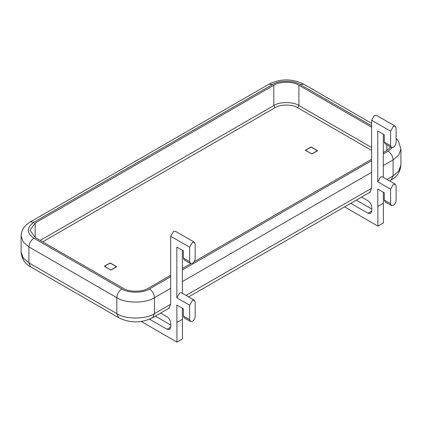 <?xml version="1.0" encoding="UTF-8"?>
<svg xmlns="http://www.w3.org/2000/svg" width="422" height="422" viewBox="0 0 422 422"><rect width="100%" height="100%" fill="white"/><g stroke="black" fill="none" stroke-linecap="round" stroke-linejoin="round"><path stroke-width="0.63" d="M160.603 313.092L167.049 316.811C169.317 318.399 170.572 320.572 170.815 323.336L170.815 327.097L169.713 329.535L167.049 329.271L149.599 319.196M110.907 269.901L116.435 266.709L110.158 263.085L104.63 266.271L110.907 270.043L116.688 266.709L110.158 262.938L104.376 266.271L110.907 270.043M170.815 325.067L155.338 316.131M182.367 308.255L182.494 338.913L176.966 342.105L141.243 321.48M189.652 319.712L189.652 305.212L192.416 300.422L194.368 300.232L195.175 302.02L195.175 316.521C195.001 318.547 194.078 320.14 192.416 321.306L190.459 321.501L189.652 319.712L183.37 316.083L183.37 308.835L176.839 305.064L176.966 342.105M182.367 250.251L182.367 293.301M189.652 261.703L189.652 247.202L192.416 242.418L194.368 242.228L195.175 244.016L195.175 258.517C195.001 260.543 194.078 262.136 192.416 263.302L190.459 263.497L189.652 261.703L183.37 258.079L183.37 250.832L176.839 247.06L176.839 297.816L179.603 293.026L181.56 292.836L194.368 300.232M189.652 247.202L170.688 236.257L170.688 304.267L168.774 308.493L168.03 308.804M170.688 236.257L173.453 231.472L175.404 231.277L194.368 242.228M190.459 263.497L184.182 259.868L183.37 258.079M190.459 321.501L184.182 317.877L183.37 316.083M361.538 197.085L367.979 200.803C370.252 202.391 371.508 204.564 371.75 207.329L371.75 211.09L370.643 213.527L367.979 213.263L350.745 203.314M311.842 153.893L317.37 150.701L311.093 147.078L305.565 150.264L311.842 154.035L317.624 150.701L311.093 146.93L305.312 150.264L311.842 154.035M371.75 209.059L356.273 200.123M383.303 192.247L383.429 222.906L377.901 226.097L344.595 206.864M390.587 203.705L390.587 189.198L393.351 184.414L395.303 184.224L396.11 186.012L396.11 200.513C395.936 202.539 395.013 204.132 393.351 205.298L391.394 205.493L390.587 203.705L384.305 200.075L384.305 192.828L377.774 189.056L377.901 226.097M383.303 134.243L383.303 177.293M390.587 145.695L390.587 131.195L393.351 126.41L395.303 126.215L396.11 128.003L396.11 142.504C395.936 144.53 395.013 146.128 393.351 147.294L391.394 147.484L390.587 145.695L384.305 142.072L384.305 134.818L377.774 131.052L377.774 181.803L380.538 177.018L382.496 176.829L395.303 184.224M390.587 131.195L371.624 120.249L371.624 188.259L369.709 192.485L368.965 192.796M371.624 120.249L374.388 115.464L376.34 115.269L395.303 126.215M391.394 147.484L385.117 143.86L384.305 142.072M391.394 205.493L385.117 201.864L384.305 200.075M35.184 237.491L29.978 230.238L35.184 222.99L35.184 237.491L123.092 288.242C128.742 292.156 142.557 292.156 148.206 288.242L170.688 275.265M182.367 268.519L190.823 263.639M194.004 261.804L371.624 159.258M383.303 152.511L386.816 150.48L386.816 144.841M40.206 240.387L273.794 105.532L273.794 85.228L35.184 222.99M273.794 85.228C279.443 81.314 293.258 81.314 298.908 85.228L298.908 105.532L371.624 147.51M371.624 127.207L298.908 85.228M390.714 147.093L386.816 150.48M189.652 305.212L176.839 297.816M176.839 322.466L182.367 319.275M167.049 329.271L170.815 327.097M390.587 189.198L377.774 181.803M377.774 206.458L383.303 203.267M367.979 213.263L371.75 211.09M371.624 150.411L297.652 107.705C292.567 104.187 280.134 104.187 275.049 107.705L42.717 241.838M371.624 125.756L300.163 84.5C293.949 80.201 278.752 80.201 272.538 84.5L33.929 222.262C26.475 227.579 26.475 232.897 33.929 238.214L121.837 288.97C128.051 293.269 143.248 293.269 149.462 288.97L170.688 276.716M182.367 269.969L371.624 160.703M383.303 153.961L388.071 151.208L392.223 147.663M170.688 288.316L154.489 297.668L154.489 313.62L152.648 317.687C141.317 323.268 129.981 323.268 118.651 317.687L116.81 313.62L116.81 297.668L28.902 246.912L28.902 262.864L116.81 313.62C125.292 319.486 146.007 319.486 154.489 313.62L170.688 304.267M386.958 179.403L393.098 175.858L393.098 159.906L383.303 165.561M371.624 172.308L182.367 281.574M186.023 295.411L371.624 188.259M275.049 107.705L273.794 105.532C279.443 101.618 293.258 101.618 298.908 105.532L297.652 107.705M33.929 238.214C30.896 240.334 29.223 243.23 28.902 246.912L23.289 242.149L21.1 236.04L21.1 251.992L23.289 258.1L28.902 262.864L30.743 266.931C24.93 263.84 21.717 258.855 21.1 251.992M389.559 180.906L391.257 179.925L393.098 175.858L398.711 171.095L400.9 164.986L400.9 149.035L398.711 155.143L393.098 159.906C392.776 156.224 391.104 153.323 388.071 151.208M149.462 288.97C152.495 291.085 154.167 293.986 154.489 297.668C146.007 303.534 125.292 303.534 116.81 297.668C117.131 293.986 118.804 291.085 121.837 288.97M300.163 84.5L303.719 84.152C292.14 78.492 280.561 78.492 268.983 84.152L272.538 84.5M21.1 236.04C21.306 230.159 24.397 225.448 30.373 221.909L33.929 222.262M118.651 317.687L30.743 266.931M152.648 317.687L169.417 308.002M188.623 296.914L370.352 191.994M391.257 179.925C397.07 176.829 400.283 171.849 400.9 164.986M400.9 149.035L398.468 141.138L396.11 138.279M371.624 123.356L303.719 84.152M30.373 221.909L268.983 84.152"/></g></svg>
